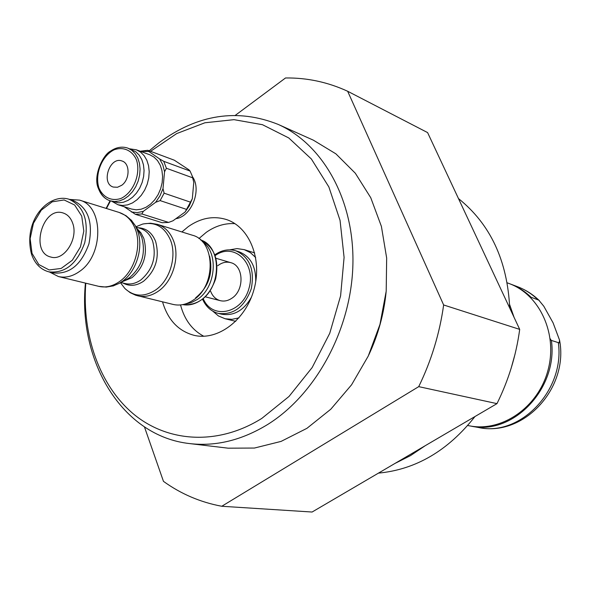 <?xml version="1.0" encoding="UTF-8"?>
<svg xmlns="http://www.w3.org/2000/svg" width="590" height="590" viewBox="0 0 590 590"><rect width="100%" height="100%" fill="white"/><g stroke="black" fill="none" stroke-linecap="round" stroke-linejoin="round"><path stroke-width="0.89" d="M150.568 151.32L176.675 133.583L204.922 122.772L233.994 119.659L262.454 124.697L288.753 137.942L311.373 158.998L328.866 186.949L340.054 220.372L344.088 257.402L340.6 295.833L329.736 333.32L312.162 367.541L289.034 396.443L261.82 418.399C218.182 445.693 168.239 442.559 133.878 414.313C99.54 385.823 81.833 335.12 85.793 283.193M106.473 208.499L110.455 200.925M162.538 301.851C167.914 320.06 178.534 331.248 194.39 335.408C217.946 340.887 245.698 320.016 253.98 289.543C262.55 259.143 249.481 226.973 226.464 219.561C213.506 215.586 200.792 217.931 188.313 226.597L181.882 231.958M347.665 91.266L427.595 132.588L519.702 329.39L443.643 304.971L347.665 91.266C327.752 82.113 307.036 77.688 285.523 77.969L235.373 115.286M144.454 426.924L163.459 481.351C180.968 493.97 200.408 502.274 221.774 506.264L418.723 386.642L496.979 403.634C508.58 380.181 516.162 355.438 519.702 329.39M496.979 403.634L312.088 512.032L221.774 506.264M85.432 283.104C77.666 361.287 122.13 436.283 189.722 443.592C215.859 446.608 241.819 440.251 267.602 424.527C315.93 394.481 351.271 329.345 352.894 264.829C354.56 200.261 323.077 144.299 278.089 124.372C237.401 108.228 197.79 114.283 159.256 142.551L149.196 150.811M110.042 200.792L106.119 208.388M189.722 443.592L228.124 448.179L254.438 448.046L281.083 441.401L306.933 428.325L330.806 409.209L351.581 384.791L368.241 356.094L379.967 324.411L386.199 291.209L386.664 258.036L381.406 226.413L370.763 197.739L355.32 173.231L335.88 153.828L313.379 140.184L278.089 124.372M418.723 386.642C431.32 360.807 439.624 333.586 443.643 304.971M368.713 355.084C378.072 335.15 383.861 314.227 386.081 292.323M206.301 232.312L198.911 238.574L206.301 232.312C215.409 225.941 224.952 223.05 234.931 223.647C224.952 223.05 215.409 225.941 206.301 232.312M180.54 304.942C184.412 319.603 192.148 330.046 203.756 336.256C192.148 330.046 184.412 319.603 180.54 304.942M538.773 300.111L530.587 297.087L538.773 300.111L543.818 306.262L553.066 322.811L559.526 340.061L559.231 342.93L551.163 340.349L550.19 338.734M530.771 297.648L530.587 297.087M551.385 340.283C558.31 388.559 512.821 435.737 470.886 426.098L470.311 425.987M509.686 283.753L510.232 283.952C517.858 286.843 524.716 291.195 530.808 297.021M467.7 425.515L469.743 425.892C501.928 432.116 537.874 407.498 547.822 370.874C558.118 334.353 539.946 294.757 509.141 283.547L507.201 282.817M511.088 368.44L515.063 354.081M514.089 317.391L509.59 304.455M394.983 463.43L410.507 455.605L425.331 445.634M217.747 265.729C221.943 262.476 226.294 261.459 230.786 262.661C243.899 265.677 244.607 290.428 231.708 298.341C227.947 300.819 224.134 301.593 220.262 300.664C215.793 299.388 212.592 296.276 210.66 291.335M202.562 299.204C205.947 306.734 211.213 311.468 218.374 313.408L221.545 314.182C233.714 316.24 243.655 310.613 251.377 297.301M255.736 281.541C255.964 266.156 250.33 256.222 238.832 251.724L235.72 250.765C228.581 248.744 221.619 250.094 214.849 254.814M212.776 311.137L218.433 315.952L225.092 318.748L231.973 319.338L238.987 317.87M255.691 257.528L250.426 252.668L244.223 249.636L237.077 248.604L229.746 249.828M135.958 226.752L142.596 224.097C155.354 221.523 164.669 226.907 170.532 240.248C177.059 256.495 169.802 280.523 155.487 290.081C144.048 297.301 133.819 296.733 124.792 288.392L120.471 282.699M138.215 227.762C146.254 228.138 152.05 232.667 155.598 241.354C159.868 257.299 155.856 270.589 143.569 281.224C136.401 286.002 129.52 286.593 122.927 283.001M72.592 222.968C78.772 238.493 64.081 261.392 50.888 257.048C29.655 252.601 42.591 205.866 63.086 212.975C67.489 214.384 70.66 217.717 72.592 222.968M209.627 256.281C213.27 273.273 208.602 287.116 195.629 297.81M202.23 241.546C219.008 252.225 216.043 287.691 197.215 299.528L191.182 302.685L184.921 304.093M69.605 199.427L79.525 200.121C103.744 205.807 103.973 255.323 79.473 271.481C72.467 276.445 65.431 278.126 58.373 276.526L49.508 272.019M131.135 219.967L135.191 225.476L137.411 230.299C143.96 246.981 136.497 271.732 121.938 281.622L119.151 283.399L112.845 286.039M139.321 232.349L141.74 237.254C146.003 253.383 141.947 266.842 129.571 277.625L126.231 279.638M137.765 295.826C144.631 297.389 151.438 295.878 158.186 291.29C172.752 281.578 180.134 257.151 173.482 240.624C170.141 232.217 164.831 226.803 157.537 224.384L192.303 235.196C215.498 240.757 216.36 285.73 193.225 300.111C186.602 304.529 179.906 305.974 173.136 304.433L135.811 295.273L130.287 292.743L125.434 289.026M48.83 271.85L53.085 272.89C69.355 274.623 81.302 264.94 88.935 243.854C93.235 221.847 87.962 207.4 73.116 200.512L68.934 199.221C48.771 192.923 22.678 219.967 31.535 254.275C34.862 263.708 40.629 269.571 48.83 271.85C65.121 273.576 77.098 263.855 84.754 242.697C89.068 220.608 83.795 206.117 68.934 199.221M131.319 211.972L137.219 212.606L143.326 211.338L141.895 213.971L135.376 214.31L124.136 206.699M140.177 151.224L147.839 150.303L148.909 151.519L140.619 151.387M164.551 171.756L162.81 164.824L159.661 158.976L163.747 161.321L166.402 168.261L164.551 171.756L163.002 188.623L164.123 193.181L160.133 200.6L155.664 202.281L159.949 195.902L163.002 188.623M135.376 214.31L162.198 222.725L168.644 222.423L172.973 220.785L185.12 212.009L192.318 198.719L189.331 205.799L185.12 212.009M192.045 175.532L193.778 182.281L192.119 175.754L190.069 171.041L188.911 169.795L174.308 160.2L147.839 150.303M192.724 177.833L166.402 168.261M190.069 171.041L163.747 161.321M186.632 209.421L160.133 200.6M190.548 202.186L164.123 193.181M168.644 222.423L141.895 213.971M143.326 211.338L155.664 202.281M159.661 158.976L148.909 151.519M112.122 201.456L117.956 204.737L131.563 209.059L136.253 209.819L141.157 209.221L146.025 207.282L150.62 204.096L154.72 199.804L158.12 194.626L160.635 188.807L162.154 182.642L162.597 176.44L161.933 170.503L160.215 165.134L157.523 160.591L153.997 157.088L149.816 154.794L136.401 149.831L129.785 148.842M192.318 198.719L193.778 182.281M121.702 185.29L117.491 187.266L113.309 187.06C100.588 183.512 109.806 155.996 122.049 161.011C130.206 163.356 129.999 179.611 121.702 185.29M98.899 189.073C101.17 195.113 104.917 199.029 110.153 200.821L118.693 202.842L123.398 202.252L128.082 200.371L132.507 197.274L136.452 193.114L139.727 188.092L142.161 182.458L143.628 176.491L144.063 170.488L143.444 164.75L141.799 159.558L139.225 155.17L135.84 151.792L127.838 148.12C122.019 146.18 116.178 147.227 110.315 151.254C102.97 154.897 92.497 176.55 98.552 188.8C100.883 194.966 104.747 198.97 110.153 200.821L114.659 201.551L119.372 200.961L124.062 199.066L128.495 195.954L132.448 191.78L135.73 186.742L138.171 181.086L139.646 175.097L140.081 169.072L139.461 163.319L137.824 158.113L135.243 153.71L131.858 150.325L127.838 148.12M175.857 218.706C191.514 216.596 202.046 189.973 192.436 176.639M117.956 204.737L122.668 205.497L127.595 204.885L132.492 202.916L137.123 199.678L141.253 195.334L144.675 190.083L147.22 184.198L148.754 177.959L149.211 171.683L148.562 165.679L146.836 160.251L144.137 155.664L140.597 152.132L136.401 149.831M458.482 198.572C490.327 224.112 507.4 260.596 509.708 308.032M474.987 416.525C448.046 450.679 415.862 469.551 378.441 473.128M558.31 342.502C565.22 390.329 520.092 437.035 478.409 427.47L470.886 426.098M539.349 300.627C532.918 294.417 525.601 289.764 517.386 286.644C524.967 289.513 531.789 293.835 537.837 299.617M218.374 313.408C233.596 315.178 244.555 306.97 251.259 288.783C254.858 269.741 249.681 257.07 235.72 250.765M203.226 298.665C212.135 320.112 242.379 313.673 249.032 288.171C256.436 262.875 233.81 241.797 215.144 255.61M200.593 239.938C221.663 246.126 221.84 287.197 200.593 300.376C194.73 304.3 188.756 305.716 182.686 304.632C198.048 305.768 209.03 297.198 215.63 278.923C219.362 259.858 214.354 246.863 200.585 239.938M79.525 200.121L119.195 212.459C126.584 214.915 131.961 220.476 135.309 229.141C141.991 246.178 134.365 271.459 119.512 281.555C112.631 286.327 105.706 287.92 98.744 286.342L58.373 276.526M137.168 228.773L141.01 232.954L143.798 238.375C147.957 254.091 144.004 267.196 131.939 277.698L122.55 281.592M136.194 227.15L140.258 228.382C145.922 230.218 150.037 234.414 152.596 240.971C156.756 256.569 152.832 269.578 140.826 279.985C135.589 283.584 130.316 284.764 124.999 283.517L120.876 282.485M32.03 253.353L38.793 264.526L49.169 269.947L61.154 268.443L72.349 260.212L80.469 246.856L83.824 231.073L81.73 216.124L74.665 205.025L64.104 199.958L52.2 201.824L41.278 210.158L33.431 223.286L30.134 238.662L32.03 253.353M98.95 188.04C103.073 197.532 111.812 201.647 121.164 198.365C133.613 192.362 141.062 173.556 136.415 159.757C132.101 150.251 123.222 146.401 113.973 149.867C101.738 156.07 94.555 174.375 98.95 188.04M559.534 340.061C568.989 387.999 523.714 437.36 478.409 427.47M517.386 286.644L510.232 283.952M254.688 252.911L244.223 249.636M235.749 321.321L225.092 318.748M230.786 262.661L215.962 258.272M220.262 300.664L205.291 296.807M113.767 285.774L106.252 287.087L98.744 286.342M131.784 220.675L126.017 215.682L119.195 212.459M139.992 233.456L135.191 225.476M127.374 279.026L119.151 283.399M157.537 224.384L150.553 223.204L143.466 223.883M192.539 176.919L192.119 175.754"/></g></svg>
